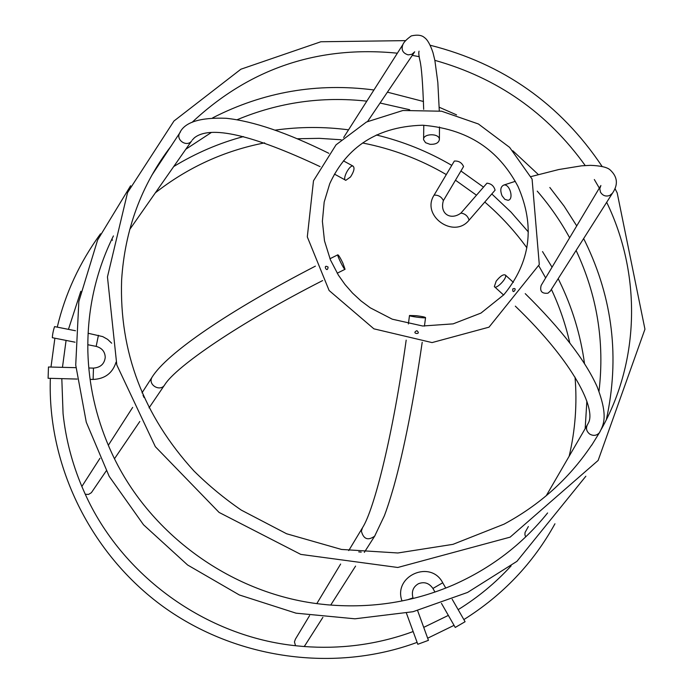 <?xml version="1.0" encoding="UTF-8"?>
<svg xmlns="http://www.w3.org/2000/svg" width="693" height="693" viewBox="0 0 693 693"><rect width="100%" height="100%" fill="white"/><g stroke="black" fill="none" stroke-linecap="round" stroke-linejoin="round"><path stroke-width="1.04" d="M77.131 379.062L48.094 378.274L48.467 366.995L75.935 367.671M75.061 342.195L52.33 337.699C52.538 334.199 53.283 330.5 54.574 326.602L54.608 326.611M460.862 213.167L486.954 183.169C491.181 183.628 493.892 185.967 495.088 190.168L469.1 220.14C467.81 216.017 465.081 213.669 460.914 213.097C450.822 220.625 439.397 213.99 443.381 200.632C441.484 196.795 438.392 194.958 434.104 195.123L454.339 161.053C458.679 160.776 461.755 162.595 463.565 166.537L443.373 200.658M465.081 621.716L455.249 627.442L441.45 603.352M417.619 610.602L428.439 640.341L417.801 644.282L406.436 613.184M350.519 176.958C354.088 171.362 354.911 167.723 352.971 166.06C349.281 164.847 341.796 179.79 345.816 180.319L350.519 176.958M112.474 240.263L111.928 238.99M592.385 444.118L590.748 446.396C568.589 479.036 539.682 504.963 504.028 524.168L452.971 544.343L397.886 552.979L341.484 549.445L286.59 533.757L241.251 510.091C224.324 498.466 208.576 485.446 194.014 471.041C143.382 415.566 119.248 351.94 121.613 280.163C124.818 229.669 141.355 184.918 171.232 145.911L172.392 144.092M429.998 144.309C435.802 144.525 438.938 142.836 439.405 139.241C439.137 132.961 422.626 133.472 423.596 139.726L425.545 142.689L429.998 144.309M502.053 195.79L504.842 199.35L508.064 200.294C514.206 199.497 509.779 183.558 503.828 185.048C500.528 186.599 499.93 190.177 502.053 195.79M550.346 291.025L547.99 293.182C541.874 293.841 539.604 291.251 541.164 285.412L600.51 186.122M496.179 281.159L494.343 286.59C495.919 289.986 507.588 277.98 505.474 275.121C503.439 273.995 500.337 276.005 496.179 281.159M512.803 288.912C512.023 295.859 518.459 286.677 512.803 288.912M525.692 536.893L524.904 534.719L525.069 532.441L528.369 526.515M416.441 315.713L409.494 315.497C408.532 316.277 425.372 318.511 425.554 317.628C425.121 317.073 422.08 316.432 416.441 315.713M416.865 330.682C410.447 333.705 422.219 335.057 416.865 330.682M295.521 645.703L294.447 641.891L295.4 639.171L309.58 615.609M305.076 645.296L304.14 646.526M361.226 552.122L358.723 551.879M303.647 646.491L296.916 645.867M328.794 604.928L324.671 604.53M106.228 470.894L91.372 492.697L88.6 494.395L85.308 494.3M81.869 486.512L82.415 485.611M110.577 450.424L108.905 446.664M84.702 492.992L81.999 486.824M144.031 397.505L143.009 395.227M342.818 262.985C340.254 257.727 338.582 255.007 337.812 254.825C336.919 255.448 344.516 270.625 345.062 269.291L342.818 262.985M328.101 267.091C322.297 263.461 327.295 274.133 328.101 267.091M90.09 379.374L93.122 379.443L93.46 368.104L88.808 367.992M98.423 335.308L96.162 346.379C101.949 347.999 104.972 351.637 105.241 357.302C104.47 363.929 100.537 367.524 93.451 368.104M445.764 588.062L442.723 582.778L432.917 588.461C429.123 583.047 424.289 581.47 418.433 583.731C413.123 586.858 411.313 591.571 412.985 597.868L407.571 599.791M180.466 131.878L179.634 133.125C175.624 140.107 187.023 147.488 191.666 140.922M439.293 110.828L437.829 82.476L434.857 60.343L432.995 52.677C430.284 44.629 427.442 39.605 424.48 37.604C421.751 35.1 417.351 34.537 411.296 35.906C406.574 39.336 403.759 42.23 402.867 44.577C401.013 49.749 402.772 53.179 408.134 54.868L411.902 54.297L414.7 51.793M600.883 185.507L599.774 188.747L600.476 192.143C602.702 195.703 605.786 196.803 609.745 195.461L612.404 193.278C618.442 184.494 617.593 176.62 609.849 169.646C606.773 167.152 600.311 165.722 590.471 165.341L581.496 165.835L558.723 169.542L530.838 176.637M587.577 424.445C585.628 428.144 586.365 431.375 589.795 434.13C593.451 436.122 596.647 435.672 599.367 432.787L600.147 431.488M406.176 340.133C393.078 434.502 374.281 509.355 362.534 527.676L361.365 531.098C363.504 539.18 367.931 540.869 374.644 536.183L375.069 535.507M152.538 376.464L152.036 377.252C147.384 384.944 160.672 392.463 164.891 384.537C176.1 366.684 238.392 323.458 322.635 280.578M87.794 344.724L96.136 346.37M54.574 326.602L75.468 330.752M88.089 333.255L102.729 336.607L107.623 339.362L111.677 343.2M93.131 379.443C104.903 378.924 112.543 373.172 116.052 362.188M434.095 195.131C420.772 215.662 453.776 239.293 469.057 220.192M432.926 588.47L434.979 592.056M452.191 599.263L465.09 621.734M413.201 598.475L412.985 597.868M442.723 582.778C430.674 559.26 392.81 576.039 402.018 600.961M352.971 166.06L343.399 160.845M328.837 153.309C287.491 132.831 253.283 121.154 226.221 118.286C199.956 117.29 184.425 122.237 179.634 133.125L171.552 145.374M345.261 180.015L334.424 174.082M320.097 166.632C252.148 134.641 210.23 125.035 194.352 137.829L192.247 140.047M129.695 229.539L191.433 141.199M151.88 175.164L170.972 146.24M439.405 139.241L439.483 126.966M423.596 139.726L423.778 125.251M423.683 109.347C422.782 83.264 421.535 67.013 419.941 60.594C418.806 55.596 418.52 52.451 419.066 51.178M367.628 121.431L414.371 52.287M343.659 137.483L402.867 44.577M503.828 185.048L515.323 181.323M550.051 291.476L612.404 193.278M494.759 286.971L503.594 295.019M515.323 306.15C574.636 363.167 596.682 410.005 588.132 423.414L587.751 424.194M505.474 275.121L513.374 282.354M525.233 293.65C561.174 329.097 585.126 360.091 597.089 386.625C608.272 415.817 603.863 424.48 599.367 432.787L591.683 445.244M546.205 495.79L587.032 425.433M409.494 315.497L408.394 323.952M425.554 317.628L424.437 326.126M422.202 342.299C413.617 401.186 404.158 449.237 393.823 486.477C388.929 503.257 386.859 509.095 384.364 515.783L374.644 536.183L364.327 552.364M304.738 645.815L322.895 617.342M330.717 605.067L355.57 566.103M316.831 603.577L340.635 564.041M348.735 550.588L362.153 528.309M114.51 458.705L139.813 421.465M149.047 407.865L164.397 385.273M82.017 486.235L99.983 458.272M108.325 445.278L132.666 407.397M142.004 392.853L152.036 377.252C166.666 353.352 229.149 310.689 315.402 266.138M337.812 254.825L329.955 258.74M345.062 269.291L337.196 273.198M532.085 179.089L509.641 147.392L478.404 123.978L441.571 111.218L402.919 110.49L366.441 122.029L336.053 144.82L313.487 180.804L307.302 236.885L329.123 290.514L373.891 328.829L432.051 342.585L489.015 327.165L539.293 264.579L532.085 179.089M517.966 186.382C501.282 154.955 473.562 129.34 422.583 125.216C372.02 126.741 344.404 151.698 329.729 183.723L324.185 202.035L322.392 221.31L324.489 240.835L330.422 259.875L338.401 275.164L344.993 284.494L352.564 293.122L361.027 300.935L370.279 307.831L392.29 319.196L422.669 326.005L453.118 323.865L480.968 313.08L503.794 294.794C530.595 262.318 535.325 226.178 517.966 186.382M606.314 419.776C619.828 358.082 612.846 298.839 585.377 242.048L583.636 238.583M576.732 225.909L564.102 206.124L549.835 187.482M538.322 174.541L512.794 150.753M456.574 114.873L439.189 107.233M423.492 101.499L387.413 92.169M373.934 89.977C317.264 82.571 263.513 91.857 212.69 117.845M130.613 185.741L97.6 240.047L78.837 301.498L75.728 365.046L86.278 422.21L109.199 476.368L143.52 524.783L187.621 565.003L239.328 594.958L296.05 613.175L354.937 618.806L413.054 611.711L467.584 592.428L516.926 561.347L585.854 476.23M569.637 237.777C560.524 221.084 549.722 205.535 537.24 191.129M409.658 109.728L380.067 103.023M366.805 101.161C321.873 96.188 278.612 102.399 237.032 119.768M211.148 132.623L185.819 149.229M113.427 235.923C95.643 271.89 87.127 310.447 87.864 351.585C88.721 384.338 95.773 416.095 109.009 446.864M328.473 604.876C372.41 608.515 414.076 601.845 453.473 584.866C491.094 568.199 522.47 544.23 547.6 512.95M599.003 391.25C604.781 342.177 597.149 295.253 576.1 250.459M325.147 604.556C233.307 595.919 147.427 533.991 110.43 450.069M584.511 363.574C580.569 334.84 572.245 307.449 559.537 281.419L558.186 278.681M552.052 267.203L542.515 251.559M528.369 231.99L511.001 212.093L491.805 193.953M483.515 187.119L460.923 170.989M451.775 165.376C428.127 151.533 402.979 141.398 376.334 134.979M348.536 129.834C324.064 126.611 299.593 126.715 275.138 130.137M243.451 136.59C219.274 143.027 196.032 153.006 173.735 166.528M100.502 233.81C79.574 262.621 65.168 293.728 57.268 327.139M54.886 338.21L50.987 367.056M50.346 378.43C47.341 465.367 90.454 553.993 163.539 606.895C236.781 659.554 334.918 672.73 417.03 642.402M427.659 638.21L454.054 625.346M463.86 619.585C502.832 595.131 533.194 563.201 554.954 523.787M585.169 428.655L586.858 401.256M545.651 277.91L538.859 265.939M526.888 247.825C514.656 230.916 500.615 215.662 484.788 202.053M476.481 195.209L455.474 180.215M446.301 174.575C420.183 159.312 392.281 148.787 362.595 142.992M341.129 139.769L319.265 138.34L297.366 138.747M264.657 142.862C224.307 150.702 187.881 167.351 155.362 192.81M80.821 291.285L68.442 329.357M66.078 340.419L62.465 367.342M61.816 378.699L63.063 413.643C65.731 438.799 72.046 463.201 82.017 486.85M303.595 646.482C339.509 649.22 374.194 644.897 407.649 633.506L413.097 631.566M423.718 627.382L448.354 615.401M458.16 609.658C477.953 597.401 495.616 582.796 511.131 565.852M569.152 456.245C575.294 430.136 577.252 403.759 575.034 377.131M569.759 342.827C565.583 324.333 559.468 306.514 551.394 289.362M297.054 645.876C206.176 636.988 121.57 575.918 84.659 492.888M599.324 188.106L594.325 179.522M585.204 165.532C547.418 112.916 497.305 77.859 434.857 60.352M419.239 56.687L412.283 55.371M397.375 53.196C318.122 45.322 249.671 68.399 192.004 122.41M405.7 40.627L320.885 41.753L240.913 69.205L173.978 120.998L127.555 192.593L107.458 276.923L116.805 364.951L155.336 446.673L219.092 512.43L300.771 554.391L397.782 567.48L510.117 537.153L598.137 460.447L644.949 329.201L617.186 192.897L614.968 188.539M602.13 166.467C560.394 104.054 503.092 63.652 430.214 45.253M594.854 440.116L597.427 435.932M601.273 429.305C640.193 360.161 641.181 273.501 606.678 202.295"/></g></svg>
